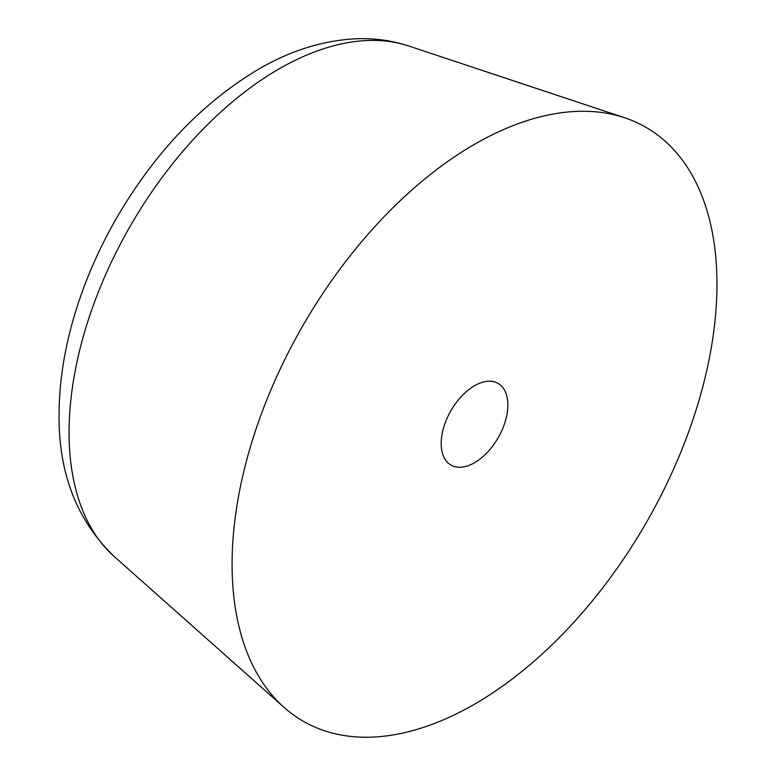 <?xml version="1.0" encoding="UTF-8"?>
<svg xmlns="http://www.w3.org/2000/svg" width="776" height="776" viewBox="0 0 776 776"><rect width="100%" height="100%" fill="white"/><g stroke="black" fill="none" stroke-linecap="round" stroke-linejoin="round"><path stroke-width="1.16" d="M474.534 144.297A342.856 197.948 -60 0 1 624.554 117.719A342.856 197.948 -60 0 1 703.599 383.664A342.856 197.948 -60 0 1 474.534 704.181A342.856 197.948 -60 0 1 284.094 707.431A342.856 197.948 -60 0 1 256.41 427.954A342.856 197.948 -60 0 1 474.534 144.297M474.534 462.729A47.142 27.218 -60 0 1 450.953 465.066A47.142 27.218 -60 0 1 443.726 427.285A47.142 27.218 -60 0 1 474.534 385.75A47.142 27.218 -60 0 1 498.105 383.412A47.142 27.218 -60 0 1 505.331 421.184A47.142 27.218 -60 0 1 474.534 462.729M284.094 707.431L114.072 556.392A296.742 171.331 -60 0 1 90.113 314.513A296.742 171.331 -60 0 1 278.894 68.996A296.742 171.331 -60 0 1 408.748 45.997L624.554 117.719M114.072 556.392C76.155 519.794 57.841 471.41 59.102 411.231C59.471 384.149 63.438 356.291 71.004 327.666C81.024 289.943 96.263 253.325 116.72 217.794C154.831 152.455 202.041 102.966 258.34 69.345C290.166 50.75 322.564 40.565 355.553 38.8C373.906 37.995 391.637 40.401 408.748 45.997"/></g></svg>

